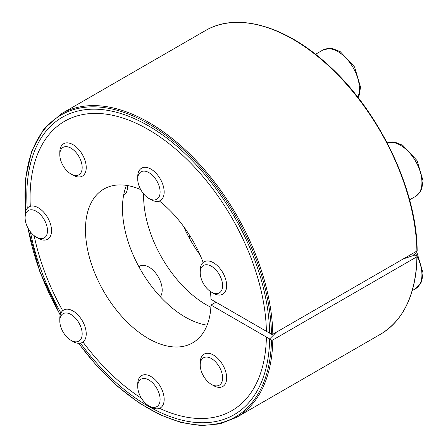 <?xml version="1.0" encoding="UTF-8"?>
<svg xmlns="http://www.w3.org/2000/svg" width="448" height="448" viewBox="0 0 448 448"><rect width="100%" height="100%" fill="white"/><g stroke="black" fill="none" stroke-linecap="round" stroke-linejoin="round"><path stroke-width="0.67" d="M159.561 408.324A167.126 96.488 60 0 0 242.687 402.517A167.126 96.488 60 0 0 266.398 337.036L271.488 339.976L272.81 339.976L416.892 256.788L416.892 256.026L412.597 253.546L415.072 254.974L403.407 258.849M141.462 398.272A167.126 96.488 60 0 1 82.998 342.059M62.709 310.727A167.126 96.488 60 0 1 34.16 235.67M30.29 206.114A167.126 96.488 60 0 1 77.207 115.898A167.126 96.488 60 0 1 199.909 173.062A167.126 96.488 60 0 1 266.398 331.313L271.488 334.253L272.81 334.253L416.892 251.065L416.892 250.303M127.467 185.545A18.693 10.791 60 0 1 127.512 186.827A18.693 10.791 60 0 1 123.581 195.423L123.642 195.39M138.886 266.7A18.693 10.791 60 0 1 148.977 267.12L148.977 267.12A18.693 10.791 60 0 1 162.193 290.018A18.693 10.791 60 0 1 160.334 296.75M210.879 307.278A88.799 51.268 60 0 1 143.651 193.906M200.138 255.102A88.799 51.268 60 0 1 183.602 226.453M417.166 256.418C416.08 294.022 403.894 319.939 380.621 334.169A175.258 101.186 60 0 0 416.892 256.788L416.892 256.026M126.398 185.377A88.799 51.268 -120 0 0 140.862 270.228A88.799 51.268 -120 0 0 207.11 325.181M210.386 291.452A88.799 51.268 -120 0 1 210.986 299.32L269.668 333.2A171.752 99.159 -120 0 0 204.159 173.746A171.752 99.159 -120 0 0 80.315 110.499A171.752 99.159 -120 0 0 27.261 208.32M30.397 231.795A171.752 99.159 -120 0 0 60.945 313.046M80.444 343.157A171.752 99.159 -120 0 0 248.92 402.522A171.752 99.159 -120 0 0 269.668 338.923L276.382 332.186M203.151 262.483A88.799 51.268 -120 0 0 159.342 201.006M140.745 189.644A88.799 51.268 -120 0 0 103.852 189.062A88.799 51.268 -120 0 0 103.852 291.592A88.799 51.268 -120 0 0 192.646 342.86A88.799 51.268 -120 0 0 210.986 305.043L269.668 338.923M215.947 302.182L210.986 305.043M190.075 236.04A19.628 11.334 -120 0 0 189.392 236.387A19.628 11.334 -120 0 0 188.67 236.869M213.444 385.571L211.417 384.401A15.826 9.139 -120 0 0 222.606 377.938A15.826 9.139 -120 0 0 211.417 358.557A15.826 9.139 -120 0 0 200.222 365.014A15.826 9.139 -120 0 0 211.417 384.401L213.444 385.571A18.693 10.791 -120 0 0 222.79 386.495A18.693 10.791 -120 0 0 222.79 364.913A18.693 10.791 -120 0 0 204.098 354.116A18.693 10.791 -120 0 0 200.222 362.673L200.222 365.014M213.444 293.266L211.417 292.096A15.826 9.139 -120 0 0 222.606 285.634A15.826 9.139 -120 0 0 211.417 266.252A15.826 9.139 -120 0 0 200.222 272.714A15.826 9.139 -120 0 0 211.417 292.096L213.444 293.266A18.693 10.791 -120 0 0 222.79 294.19A18.693 10.791 -120 0 0 222.79 272.608A18.693 10.791 -120 0 0 204.098 261.811A18.693 10.791 -120 0 0 200.222 270.374L200.222 272.714M150.948 199.634L148.921 198.464A15.826 9.139 -120 0 0 160.11 192.002A15.826 9.139 -120 0 0 148.921 172.62A15.826 9.139 -120 0 0 137.726 179.082A15.826 9.139 -120 0 0 148.921 198.464L150.948 199.634A18.693 10.791 -120 0 0 160.294 200.558A18.693 10.791 -120 0 0 160.294 178.976A18.693 10.791 -120 0 0 141.596 168.179A18.693 10.791 -120 0 0 137.726 176.742L137.726 179.082M73.013 175.179L70.986 174.009A15.826 9.139 -120 0 0 82.174 167.546A15.826 9.139 -120 0 0 70.986 148.165A15.826 9.139 -120 0 0 59.797 154.627A15.826 9.139 -120 0 0 70.986 174.009L73.013 175.179A18.693 10.791 -120 0 0 82.359 176.109A18.693 10.791 -120 0 0 82.359 154.521A18.693 10.791 -120 0 0 63.666 143.73A18.693 10.791 -120 0 0 59.797 152.286L59.797 154.627M38.332 238.319L36.305 237.149A15.826 9.139 -120 0 0 47.494 230.686A15.826 9.139 -120 0 0 36.305 211.305A15.826 9.139 -120 0 0 25.11 217.762A15.826 9.139 -120 0 0 36.305 237.149L38.332 238.319A18.693 10.791 -120 0 0 47.678 239.243A18.693 10.791 -120 0 0 47.678 217.661A18.693 10.791 -120 0 0 28.986 206.864A18.693 10.791 -120 0 0 25.11 215.421L25.11 217.762M73.013 341.505L70.986 340.334A15.826 9.139 -120 0 0 82.174 333.872A15.826 9.139 -120 0 0 70.986 314.49A15.826 9.139 -120 0 0 59.797 320.953A15.826 9.139 -120 0 0 70.986 340.334L73.013 341.505A18.693 10.791 -120 0 0 82.359 342.429A18.693 10.791 -120 0 0 82.359 320.846A18.693 10.791 -120 0 0 63.666 310.05A18.693 10.791 -120 0 0 59.797 318.612L59.797 320.953M150.948 407.036L148.921 405.866A15.826 9.139 -120 0 0 160.11 399.409A15.826 9.139 -120 0 0 148.921 380.022A15.826 9.139 -120 0 0 137.726 386.484A15.826 9.139 -120 0 0 148.921 405.866L150.948 407.036A18.693 10.791 -120 0 0 160.294 407.966A18.693 10.791 -120 0 0 160.294 386.378A18.693 10.791 -120 0 0 141.596 375.586A18.693 10.791 -120 0 0 137.726 384.143L137.726 386.484M271.488 339.976A174.322 100.643 60 0 1 204.68 425.085A174.322 100.643 60 0 1 78.686 343.302M60.262 314.849A174.322 100.643 60 0 1 28.073 228.228M25.754 211.098A174.322 100.643 60 0 1 140.134 119.252A174.322 100.643 60 0 1 271.488 334.253M25.57 211.714L25.435 179.351L31.584 151.346L43.73 129.108L61.281 113.803L205.363 30.615A175.258 101.186 60 0 1 339.27 76.367A175.258 101.186 60 0 1 416.892 251.065M272.81 339.976A175.258 101.186 60 0 1 236.538 417.357L380.621 334.169M61.281 113.803A175.258 101.186 60 0 1 195.188 159.555A175.258 101.186 60 0 1 272.81 334.253M412.294 290.578L415.632 288.652A30.38 17.539 -120 0 0 417.15 256.407M416.998 256.099A30.38 17.539 -120 0 0 414.842 252.252M409.59 199.836L415.632 196.347A30.38 17.539 -120 0 0 416.506 162.848A30.38 17.539 -120 0 0 387.156 142.878M357.834 97.261A30.38 17.539 -120 0 0 349.832 62.608A30.38 17.539 -120 0 0 322.756 50.098L315.521 54.275M205.363 30.615C236.656 11.906 285.275 25.542 327.606 64.506C378.689 109.962 416.903 189.353 417.166 250.673M236.538 417.357L219.979 423.864L201.303 425.6L181.093 422.526L159.942 414.747L138.477 402.506L117.326 386.176L97.121 366.24L78.462 343.291M60.2 315.084L39.816 271.572L27.737 227.601M415.632 288.652L420.711 283.338L421.854 280.745L423.018 272.944L417.077 252.924L416.209 251.462M415.632 196.347L420.711 191.033L421.854 188.44L423.018 180.639L417.077 160.619L402.774 145.326L395.254 142.307L392.414 141.988L387.139 142.845M358.103 97.602L359.352 94.808L360.517 87.007L354.581 66.987L340.273 51.694L332.752 48.675L329.918 48.356L322.756 50.098M190.546 236.796L189.084 237.642M139.63 266.196L138.858 266.644"/></g></svg>
